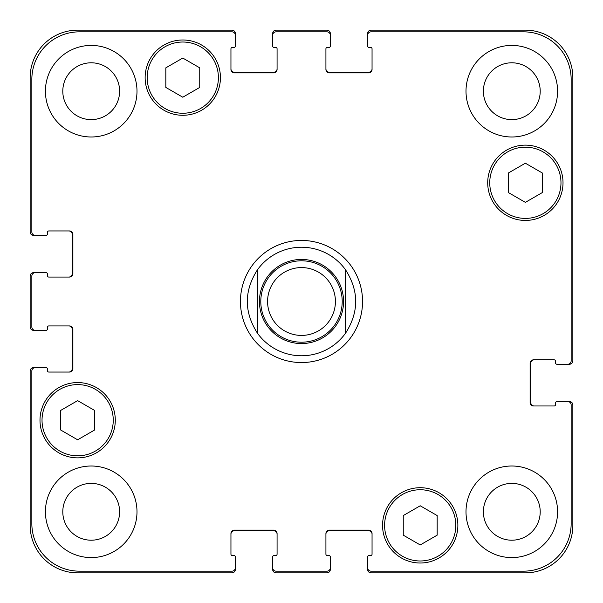 <?xml version="1.0" encoding="UTF-8"?>
<svg xmlns="http://www.w3.org/2000/svg" width="603" height="603" viewBox="0 0 603 603"><rect width="100%" height="100%" fill="white"/><g stroke="black" fill="none" stroke-linecap="round" stroke-linejoin="round"><path stroke-width="0.9" d="M367.642 35.238L367.642 33.542A3.392 3.392 0 0 1 371.033 30.15L525.364 30.15A47.486 47.486 0 0 1 572.85 77.636L572.85 360.858A3.392 3.392 0 0 1 569.458 364.25L567.762 364.25A3.392 3.392 0 0 0 571.154 360.858L571.154 79.332A47.486 47.486 0 0 0 523.668 31.846L371.033 31.846A3.392 3.392 0 0 0 367.642 35.238L367.642 46.092A1.357 1.357 0 0 0 368.998 47.449L370.694 47.449A1.357 1.357 0 0 1 372.051 48.805L372.051 69.496A3.392 3.392 0 0 1 368.659 72.888L329.313 72.888A3.392 3.392 0 0 1 325.921 69.496L325.921 48.805A1.357 1.357 0 0 1 327.278 47.449L328.974 47.449A1.357 1.357 0 0 0 330.331 46.092L330.331 35.238A3.392 3.392 0 0 0 326.939 31.846L276.061 31.846A3.392 3.392 0 0 0 272.669 35.238L272.669 46.092A1.357 1.357 0 0 0 274.026 47.449L275.722 47.449A1.357 1.357 0 0 1 277.079 48.805L277.079 69.496A3.392 3.392 0 0 1 273.687 72.888L234.341 72.888A3.392 3.392 0 0 1 230.949 69.496L230.949 48.805A1.357 1.357 0 0 1 232.306 47.449L234.002 47.449A1.357 1.357 0 0 0 235.358 46.092L235.358 35.238A3.392 3.392 0 0 0 231.967 31.846L79.332 31.846A47.486 47.486 0 0 0 31.846 79.332L31.846 231.967A3.392 3.392 0 0 0 35.238 235.358L46.092 235.358A1.357 1.357 0 0 0 47.449 234.002L47.449 232.306A1.357 1.357 0 0 1 48.805 230.949L69.496 230.949A3.392 3.392 0 0 1 72.888 234.341L72.888 273.687A3.392 3.392 0 0 1 69.496 277.079L48.805 277.079A1.357 1.357 0 0 1 47.449 275.722L47.449 274.026A1.357 1.357 0 0 0 46.092 272.669L35.238 272.669A3.392 3.392 0 0 0 31.846 276.061L31.846 326.939A3.392 3.392 0 0 0 35.238 330.331L46.092 330.331A1.357 1.357 0 0 0 47.449 328.974L47.449 327.278A1.357 1.357 0 0 1 48.805 325.921L69.496 325.921A3.392 3.392 0 0 1 72.888 329.313L72.888 368.659A3.392 3.392 0 0 1 69.496 372.051L48.805 372.051A1.357 1.357 0 0 1 47.449 370.694L47.449 368.998A1.357 1.357 0 0 0 46.092 367.642L35.238 367.642A3.392 3.392 0 0 0 31.846 371.033L31.846 523.668A47.486 47.486 0 0 0 79.332 571.154L231.967 571.154A3.392 3.392 0 0 0 235.358 567.762L235.358 556.908A1.357 1.357 0 0 0 234.002 555.551L232.306 555.551A1.357 1.357 0 0 1 230.949 554.195L230.949 533.504A3.392 3.392 0 0 1 234.341 530.112L273.687 530.112A3.392 3.392 0 0 1 277.079 533.504L277.079 554.195A1.357 1.357 0 0 1 275.722 555.551L274.026 555.551A1.357 1.357 0 0 0 272.669 556.908L272.669 567.762A3.392 3.392 0 0 0 276.061 571.154L326.939 571.154A3.392 3.392 0 0 0 330.331 567.762L330.331 556.908A1.357 1.357 0 0 0 328.974 555.551L327.278 555.551A1.357 1.357 0 0 1 325.921 554.195L325.921 533.504A3.392 3.392 0 0 1 329.313 530.112L368.659 530.112A3.392 3.392 0 0 1 372.051 533.504L372.051 554.195A1.357 1.357 0 0 1 370.694 555.551L368.998 555.551A1.357 1.357 0 0 0 367.642 556.908L367.642 567.762A3.392 3.392 0 0 0 371.033 571.154L523.668 571.154A47.486 47.486 0 0 0 571.154 523.668L571.154 404.952A3.392 3.392 0 0 0 567.762 401.56L556.908 401.56A1.357 1.357 0 0 0 555.551 402.917L555.551 404.613A1.357 1.357 0 0 1 554.195 405.97L533.504 405.97A3.392 3.392 0 0 1 530.112 402.578L530.112 363.232A3.392 3.392 0 0 1 533.504 359.84L554.195 359.84A1.357 1.357 0 0 1 555.551 361.197L555.551 362.893A1.357 1.357 0 0 0 556.908 364.25L567.762 364.25M257.406 333.135A54.27 54.27 0 0 0 301.5 355.77A54.27 54.27 0 0 1 257.406 333.135C243.959 312.045 243.959 290.955 257.406 269.865L257.406 333.135L257.406 269.865A54.27 54.27 0 0 1 345.594 269.865L345.594 333.135L345.594 269.865C359.041 290.955 359.041 312.045 345.594 333.135A54.27 54.27 0 0 1 301.5 355.77A54.27 54.27 0 0 0 345.594 333.135M345.594 269.865A54.27 54.27 0 0 0 257.406 269.865M301.5 362.554A61.054 61.054 0 0 1 248.624 270.973A61.054 61.054 0 0 1 354.376 270.973A61.054 61.054 0 0 1 301.5 362.554M301.5 342.202A40.703 40.703 0 0 0 336.753 281.149A40.703 40.703 0 0 0 266.247 281.149A40.703 40.703 0 0 0 301.5 342.202M301.5 335.419A33.919 33.919 0 0 0 330.874 284.541A33.919 33.919 0 0 0 272.126 284.541A33.919 33.919 0 0 0 301.5 335.419M437.175 535.155L420.216 544.946L403.256 535.155L403.256 515.573L420.216 505.781L437.175 515.573L437.175 535.155M94.596 430.007L77.636 439.798L60.677 430.007L60.677 410.424L77.636 400.633L94.596 410.424L94.596 430.007M199.744 87.427L182.784 97.219L165.825 87.427L165.825 67.845L182.784 58.054L199.744 67.845L199.744 87.427M542.323 192.576L525.364 202.367L508.404 192.576L508.404 172.993L525.364 163.202L542.323 172.993L542.323 192.576M218.399 77.636A35.615 35.615 0 0 0 164.981 46.793A35.615 35.615 0 0 0 164.981 108.48A35.615 35.615 0 0 0 218.399 77.636M220.434 77.636A37.65 37.65 0 0 1 163.963 110.243A37.65 37.65 0 0 1 163.963 45.029A37.65 37.65 0 0 1 220.434 77.636M113.251 420.216A35.615 35.615 0 0 0 59.833 389.372A35.615 35.615 0 0 0 59.833 451.059A35.615 35.615 0 0 0 113.251 420.216M115.286 420.216A37.65 37.65 0 0 1 58.815 452.823A37.65 37.65 0 0 1 58.815 387.608A37.65 37.65 0 0 1 115.286 420.216M455.83 525.364A35.615 35.615 0 0 0 402.405 494.52A35.615 35.615 0 0 0 402.405 556.207A35.615 35.615 0 0 0 455.83 525.364M457.865 525.364A37.65 37.65 0 0 1 401.387 557.971A37.65 37.65 0 0 1 401.387 492.757A37.65 37.65 0 0 1 457.865 525.364M560.978 182.784A35.615 35.615 0 0 0 507.553 151.941A35.615 35.615 0 0 0 507.553 213.628A35.615 35.615 0 0 0 560.978 182.784M563.014 182.784A37.65 37.65 0 0 1 506.535 215.392A37.65 37.65 0 0 1 506.535 150.177A37.65 37.65 0 0 1 563.014 182.784M136.994 91.204A45.79 45.79 0 0 1 68.312 130.859A45.79 45.79 0 0 1 68.312 51.549A45.79 45.79 0 0 1 136.994 91.204M136.994 511.796A45.79 45.79 0 0 1 68.312 551.451A45.79 45.79 0 0 1 68.312 472.141A45.79 45.79 0 0 1 136.994 511.796M557.587 511.796A45.79 45.79 0 0 1 488.897 551.451A45.79 45.79 0 0 1 488.897 472.141A45.79 45.79 0 0 1 557.587 511.796M557.587 91.204A45.79 45.79 0 0 1 488.897 130.859A45.79 45.79 0 0 1 488.897 51.549A45.79 45.79 0 0 1 557.587 91.204M62.795 91.204A28.409 28.409 0 0 0 105.412 115.806A28.409 28.409 0 0 0 105.412 66.601A28.409 28.409 0 0 0 62.795 91.204M62.795 511.796A28.409 28.409 0 0 0 105.412 536.399A28.409 28.409 0 0 0 105.412 487.194A28.409 28.409 0 0 0 62.795 511.796M483.387 511.796A28.409 28.409 0 0 0 526.004 536.399A28.409 28.409 0 0 0 526.004 487.194A28.409 28.409 0 0 0 483.387 511.796M483.387 91.204A28.409 28.409 0 0 0 526.004 115.806A28.409 28.409 0 0 0 526.004 66.601A28.409 28.409 0 0 0 483.387 91.204M230.949 68.817A3.392 3.392 0 0 0 234.341 72.209L273.687 72.209A3.392 3.392 0 0 0 277.079 68.817M272.669 35.238L272.669 33.542A3.392 3.392 0 0 1 276.061 30.15L326.939 30.15A3.392 3.392 0 0 1 330.331 33.542L330.331 35.238M325.921 68.817A3.392 3.392 0 0 0 329.313 72.209L368.659 72.209A3.392 3.392 0 0 0 372.051 68.817M534.183 359.84A3.392 3.392 0 0 0 530.791 363.232L530.791 402.578A3.392 3.392 0 0 0 534.183 405.97M567.762 401.56L569.458 401.56A3.392 3.392 0 0 1 572.85 404.952L572.85 525.364A47.486 47.486 0 0 1 525.364 572.85L371.033 572.85A3.392 3.392 0 0 1 367.642 569.458L367.642 567.762M372.051 534.183A3.392 3.392 0 0 0 368.659 530.791L329.313 530.791A3.392 3.392 0 0 0 325.921 534.183M330.331 567.762L330.331 569.458A3.392 3.392 0 0 1 326.939 572.85L276.061 572.85A3.392 3.392 0 0 1 272.669 569.458L272.669 567.762M277.079 534.183A3.392 3.392 0 0 0 273.687 530.791L234.341 530.791A3.392 3.392 0 0 0 230.949 534.183M235.358 567.762L235.358 569.458A3.392 3.392 0 0 1 231.967 572.85L77.636 572.85A47.486 47.486 0 0 1 30.15 525.364L30.15 371.033A3.392 3.392 0 0 1 33.542 367.642L35.238 367.642M68.817 372.051A3.392 3.392 0 0 0 72.209 368.659L72.209 329.313A3.392 3.392 0 0 0 68.817 325.921M35.238 330.331L33.542 330.331A3.392 3.392 0 0 1 30.15 326.939L30.15 276.061A3.392 3.392 0 0 1 33.542 272.669L35.238 272.669M68.817 277.079A3.392 3.392 0 0 0 72.209 273.687L72.209 234.341A3.392 3.392 0 0 0 68.817 230.949M35.238 235.358L33.542 235.358A3.392 3.392 0 0 1 30.15 231.967L30.15 77.636A47.486 47.486 0 0 1 77.636 30.15L231.967 30.15A3.392 3.392 0 0 1 235.358 33.542L235.358 35.238M301.5 343.559A42.059 42.059 0 0 0 337.921 280.47A42.059 42.059 0 0 0 265.079 280.47A42.059 42.059 0 0 0 301.5 343.559"/></g></svg>
